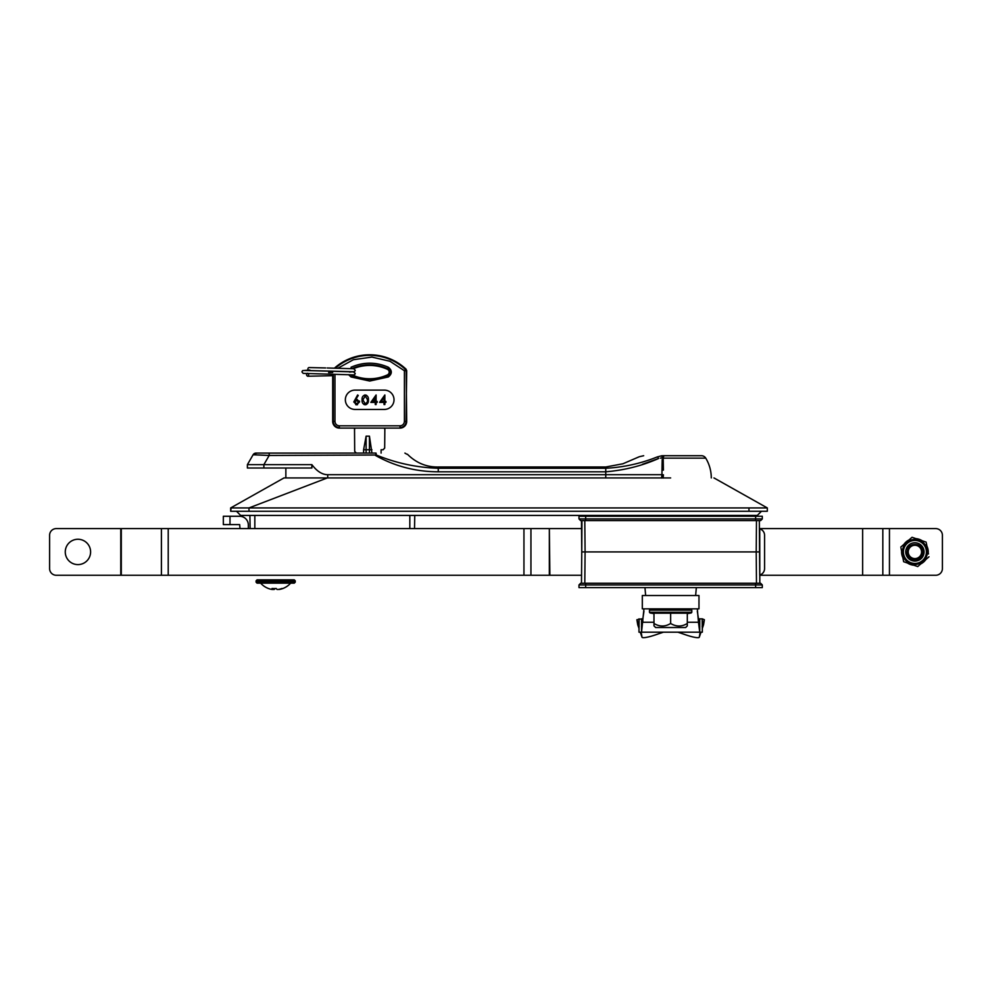 <?xml version="1.0" encoding="UTF-8"?>
<svg xmlns="http://www.w3.org/2000/svg" width="992" height="992" viewBox="0 0 992 992"><rect width="100%" height="100%" fill="white"/><g stroke="black" fill="none" stroke-linecap="round" stroke-linejoin="round"><path stroke-width="1.49" d="M230.652 507.941L283.997 477.933L670.642 477.933M230.665 507.929L230.665 511.264L767.312 511.264L767.312 507.929L230.665 507.929L230.665 511.264L231.124 507.929M767.312 510.57L767.312 507.929L713.967 477.933M414.52 528.6L414.755 515.431L414.52 528.6M325.661 367.945L308.996 367.561A1.5 1.166 91.8 0 0 308.934 370.549M307.594 376.253C306.193 375.249 306.181 374.257 307.557 373.252C308.958 374.257 308.971 375.249 307.594 376.253L332.692 375.67M685.658 627.514L687.307 625.878L687.307 623.484C681.802 626.845 676.246 626.845 670.642 623.484L670.642 613.18L687.307 613.18L687.307 625.865L685.658 627.514L655.625 627.514L653.976 625.878L653.976 613.18L670.642 613.18M650.144 609.51L691.139 609.51L691.808 610.179L649.475 610.179L650.144 609.51M670.642 623.484C665.136 626.845 659.581 626.845 653.976 623.484L653.976 625.878M688.994 609.51L688.994 608.84L697.326 608.84L643.957 608.84L688.956 608.865M688.088 609.51L688.994 608.84M581.486 520.602L580.642 520.602L581.944 520.602L581.758 551.924L585.082 551.924L584.809 520.602L581.944 520.602L759.339 520.602L756.474 520.602L756.202 551.924L756.474 583.259L759.339 583.259L584.809 583.259L585.082 551.924L756.202 551.924L581.758 551.924L581.486 583.259L584.809 583.259L580.642 583.259L578.981 584.933L578.981 587.599L762.302 587.599L762.302 584.933L762.302 587.599M760.641 583.259L759.339 583.259L760.641 583.259L762.302 584.933L578.981 584.933L580.642 583.259M759.81 583.259L759.736 528.86A6.671 6.671 90 0 1 764.572 535.258L764.572 568.59A6.671 6.671 90 0 1 759.736 575L759.537 551.924L756.202 551.924L759.537 551.924L759.339 520.602L760.641 520.602L762.302 518.928L762.302 516.262L578.981 516.262L578.981 518.928L578.981 516.262M549.878 528.6L581.548 528.6L581.486 521.246L581.758 551.924L581.486 583.048L581.548 575.261L549.345 575.261L549.345 528.6L549.878 575.261M757.305 515.431L761.472 511.264L757.305 515.431L240.659 515.431L236.493 511.264L240.659 515.431L248.992 515.431M229.995 516.274L229.995 524.607L223.336 524.607L223.336 516.274L223.336 524.607L223.336 516.274L239.667 516.274A8.668 8.668 -90 0 1 248.335 524.942L248.335 528.6M239.667 524.607L240.002 528.6L239.667 524.607L229.995 524.607M294.24 579.836L257.077 579.836L294.24 579.836L295.244 580.841L256.085 580.841L256.085 582.168L295.244 582.168L294.24 583.172L257.548 583.172M282.931 588.479A18.377 2.889 -135.7 0 1 282.856 588.516A20.212 20.212 0 0 0 290.656 583.172L272.329 583.172M282.856 588.516A18.377 2.889 -135.7 0 1 281.988 588.479A20.2 19.617 111.5 0 1 278.306 589.459L277.115 589.459A20.2 4.464 -95.1 0 1 276.198 588.479A18.377 12.673 167.5 0 1 274.09 588.566A18.377 12.673 167.5 0 1 272.031 588.479A20.2 4.464 95.1 0 0 272.788 589.459A20.2 19.617 -111.5 0 0 273.023 589.459L273.085 588.541M279.273 589.273L279.285 589.459A20.2 19.617 -111.5 0 0 282.745 588.541M272.031 589.459L272.788 589.459L272.031 589.459A20.2 19.617 111.5 0 1 268.386 588.479A18.377 2.889 135.7 0 0 268.472 588.516A18.377 2.889 135.7 0 0 268.572 588.541M274.276 588.566L274.214 589.459L273.023 589.459M274.214 589.459A20.2 4.464 95.1 0 0 275.082 588.541M549.345 528.6L121.297 528.6L121.297 575.261L549.345 575.261M56.271 528.6A6.671 6.671 90 0 0 49.6 535.258A6.671 6.671 -90 0 1 56.271 528.6L121.297 528.6M121.297 575.261L56.271 575.261A6.671 6.671 -90 0 1 49.6 568.59A6.671 6.671 90 0 0 56.271 575.261M49.6 568.59L49.6 535.258L49.6 568.59M889.452 528.6L862.631 528.6L862.631 575.261L889.452 575.261L889.452 528.6L935.729 528.6A6.671 6.671 0 0 1 942.4 535.258L942.4 568.59A6.671 6.671 0 0 1 935.729 575.261L889.452 575.261M862.631 575.261L862.631 528.6M580.084 575.261L581.548 575.261M759.736 575.261L862.11 575.261M862.11 528.6L759.736 528.6M921.568 551.924A6.671 6.671 0 0 0 914.897 545.265A6.671 6.671 0 0 0 908.238 551.924A6.671 6.671 0 0 0 914.897 558.595A6.671 6.671 0 0 0 921.568 551.924M922.833 551.924C923.242 542.004 906.837 541.93 907.395 551.924C909.094 558.794 913.111 560.654 919.435 557.529C912.888 561.038 908.598 559.166 906.564 551.924A8.333 8.333 0 0 0 906.688 553.313C907.841 562.861 923.44 561.608 922.833 551.924M928.214 552.705A13.33 13.33 0 0 0 926.95 546.22M922.225 540.789A13.33 13.33 0 0 0 915.976 538.644M908.92 540.008A13.33 13.33 0 0 0 903.935 544.348M901.592 551.155A13.33 13.33 0 0 0 902.856 557.64M907.568 563.072A13.33 13.33 0 0 0 913.83 565.217M920.886 563.84A13.33 13.33 0 0 0 925.871 559.5M916.658 560.926A9.164 9.164 0 0 1 905.907 553.685A9.164 9.164 0 0 1 913.148 542.934A9.164 9.164 0 0 1 923.899 550.176A9.164 9.164 0 0 1 916.658 560.926A9.164 9.164 0 0 0 923.899 550.176A9.164 9.164 0 0 0 913.148 542.934A9.164 9.164 0 0 0 905.907 553.685A9.164 9.164 0 0 0 916.658 560.926M901.009 548.167L903.65 561.72L917.749 566.568L903.65 561.72L903.104 558.905M902.484 555.743L902.36 555.098M901.604 551.23L901.48 550.61M900.798 547.076L912.057 537.292L900.798 547.076M917.29 564.2A12.499 12.499 0 0 1 902.633 554.317A12.499 12.499 0 0 1 912.516 539.66A12.499 12.499 0 0 1 927.173 549.543A12.499 12.499 0 0 1 917.29 564.2A12.499 12.499 0 0 1 902.633 554.317A12.499 12.499 0 0 1 912.516 539.66M912.057 537.292L926.156 542.14L912.057 537.292M928.45 553.97L926.367 543.232M929.008 556.785L917.749 566.568L929.008 556.785M580.642 520.602L578.981 518.928L762.302 518.928L760.641 520.602M670.642 595.51L698.976 595.51L698.976 608.84L642.308 608.84L642.308 595.51L670.642 595.51M638.984 628.407L637.732 624.786A13.33 2.133 -18.9 0 1 637.72 624.724L636.889 619.727L641.539 618.847L641.539 632.177L643.957 608.865M642.01 637.236A13.33 2.133 161.1 0 1 641.998 637.174L640.274 632.177L642.01 637.236A13.33 2.133 161.1 0 0 654.968 635.041L663.425 632.177L638.984 632.177L638.984 618.847M699.286 637.236A13.33 2.133 -161.1 0 0 699.298 637.174L701.009 632.177L699.286 637.236A13.33 2.133 -161.1 0 1 686.315 635.041L677.858 632.177L663.425 632.177M641.998 637.174L641.167 632.177M638.984 625.816L636.889 619.727M639.121 618.847L638.984 632.177M639.121 632.177L699.744 632.177L699.744 618.847L702.311 618.847L702.311 632.177L702.162 618.847M641.539 618.847L642.828 618.822L642.828 622.269L653.976 622.269M697.326 608.865L698.467 622.269L698.467 618.822L699.744 618.847M697.326 611.345L698.467 618.822M642.828 618.822L643.957 611.345M687.307 622.269L698.467 622.269L699.744 632.177L702.162 632.177M677.3 632.177L699.744 632.177M663.983 632.177L641.539 632.177M702.311 625.816L704.394 619.727L703.564 624.724A13.33 2.133 18.9 0 1 703.551 624.786A13.33 2.133 18.9 0 1 703.526 624.836M677.858 632.177L700.129 632.177L699.298 637.174M700.129 632.177L702.311 632.177M702.311 618.847L704.394 619.727M642.407 464.293L658.601 458.49C642.047 465.806 624.427 470.245 605.765 471.795L438.266 471.795C415.797 471.746 394.878 466.302 375.509 455.464L376.042 453.096L269.179 453.096L269.179 455.464L253.096 454.77A3.348 3.348 0 0 1 255.998 453.096L269.179 453.096L255.998 453.096M701.443 455.725L664.442 455.725L701.443 455.725A5.022 5.022 0 0 1 705.746 458.143A38.527 38.527 0 0 1 711.289 477.933M663.338 475.478L663.14 478.057M247.392 468.013L247.392 464.653L311.872 464.653L311.872 468.013L247.392 468.013M661.949 474.709L661.986 470.158L661.949 474.709L663.45 474.833M705.746 458.143L663.189 458.143L663.4 470.134A3.348 0.719 -0.7 0 1 661.986 470.158L662.172 459.594M663.189 458.143L663.164 455.725L664.442 455.725A5.022 1.463 -90 0 0 663.189 458.143M662.086 463.512L661.986 470.158M257.362 453.096A3.348 2.951 -90 0 0 254.894 454.609L254.944 454.609M247.392 464.653L253.096 454.77M376.042 453.096C413.565 453.096 413.565 453.096 376.042 453.096L376.315 455.018C396.23 463.177 416.876 467.592 438.266 468.274L605.765 468.274C623.807 467.282 641.018 463.475 657.398 456.878C633.652 456.642 633.652 456.642 657.398 456.878L661.813 455.762L662.197 458.031L660.362 458.106M661.924 474.709L661.627 478.057L661.924 474.709L327.72 474.709C322.239 474.672 316.956 471.324 311.872 464.653M663.164 455.725C637.707 455.725 637.707 455.725 663.164 455.725L661.813 455.762M263.872 468.013L263.872 464.653L269.179 455.464L376.315 455.018C416.677 453.79 416.677 453.79 376.315 455.018M406.819 454.212L404.91 453.096M438.266 468.274C438.266 466.575 438.266 466.575 438.266 468.274L438.266 471.795M658.601 458.49A5.022 1.339 -110.5 0 0 657.398 456.878M381.102 453.096L381.102 449.773L383.197 449.76M363.605 449.748L366.11 436.17L366.11 449.748L363.605 449.748L363.605 453.096M366.11 436.17L369.446 436.17L371.938 453.096M371.938 449.748L369.446 449.748L369.446 436.17M366.11 453.096L366.11 449.748L369.446 449.748L369.446 453.096M383.024 449.773L384.685 448.099L384.859 428.085L354.516 428.085L354.69 451.434L356.364 453.096M337.9 368.193L353.388 359.724L371.901 357.083L389.98 361.262L404.414 370.735L405.554 369.532L406.075 370.735L404.414 370.735L404.414 421.426L406.683 421.426A6.671 6.671 90 0 1 400.024 428.098L384.859 428.098L384.685 429.152M332.692 374.257L332.692 421.426A6.671 6.671 90 0 0 339.351 428.098L354.516 428.098L354.69 429.152M351.986 374.902L351.986 374.902A42.47 42.47 90 0 0 387.388 374.902A3.075 3.075 90 0 0 387.388 369.297A42.47 42.47 90 0 0 353.35 368.702M406.683 421.426L406.162 369.272A53.134 53.134 90 0 0 334.465 368.119M374.517 401.438L374.058 399.131M406.683 370.475L406.075 421.426A6.051 6.051 90 0 1 400.024 427.49L400.024 425.828L339.351 425.828C336.71 425.543 335.246 424.08 334.961 421.426L334.961 374.306M335.37 368.144A52.526 52.526 90 0 1 405.554 369.532L406.162 369.272M384.859 394.977L384.859 401.438L385.938 401.438L385.938 402.392L384.859 402.392L384.859 404.55L384.028 404.55L384.028 402.392L379.601 402.392L384.859 394.977M384.028 401.438L384.028 397.383L381.238 401.438L384.028 401.438M362.142 398.586L362.08 399.888C361.807 397.234 362.849 395.597 365.205 394.977L364.659 395.027M366.47 395.275L365.205 394.977C367.573 395.585 368.652 397.222 368.416 399.888L368.416 399.888C368.652 402.554 367.586 404.178 365.205 404.786L366.47 404.488M365.23 395.932L367.586 399.888L367.226 402.231L365.23 403.831L362.911 399.888L365.23 395.932M367.536 398.858L367.586 399.888M365.23 403.831L364.25 403.558M362.923 400.16L362.96 398.858M363.94 404.488L365.205 404.786C362.849 404.166 361.807 402.529 362.08 399.888L362.278 402.058M355.744 404.662L356.624 404.786L353.797 401.946L357.628 394.977L358.273 395.486L355.806 399.255L356.773 399.168L359.538 401.934L359.414 401.066M356.004 400.198L358.707 401.983L356.674 403.831L354.64 401.983L357.219 400.198M359.538 401.934L356.624 404.786L357.529 404.662M376.104 394.977L376.104 401.438L377.183 401.438L377.183 402.392L376.104 402.392L376.104 404.55L375.261 404.55L375.261 402.392L370.834 402.392L376.104 394.977M375.261 401.438L375.261 397.383L372.484 401.438L375.261 401.438M356.773 399.168L355.806 399.255M384.35 390.104L355.024 390.104A9.672 9.672 90 0 0 345.352 399.764A9.672 9.672 90 0 0 355.024 409.436L384.35 409.436A9.672 9.672 90 0 0 394.022 399.764A9.672 9.672 90 0 0 384.35 390.104M90.012 555.731A12.66 12.66 -90 0 1 74.127 564.014A12.66 12.66 -90 0 1 65.856 548.117A12.66 12.66 -90 0 1 81.741 539.846A12.66 12.66 -90 0 1 90.012 555.731M748.972 511.264C748.972 516.634 748.972 516.634 748.972 511.264L748.972 507.929M248.992 511.264C248.992 516.634 248.992 516.634 248.992 511.264L248.992 507.929L327.323 477.933M249.897 515.431L250.133 528.6L249.897 515.431M409.82 528.6L409.82 515.431M254.832 528.6L254.832 515.431M650.033 612.944L649.475 612.287L691.808 612.287L691.263 612.944L650.033 612.944L653.976 613.639M755.644 587.599L755.644 583.259M585.652 587.599L585.652 583.259M272.788 589.459L272.887 588.529M530.943 528.6L530.943 575.261M523.95 528.6L523.95 575.261M168.218 528.6L168.218 575.261M161.411 528.6L161.411 575.261M120.764 575.261L120.764 528.6M882.83 575.261L882.83 528.6M912.702 540.64A11.495 11.495 0 0 0 903.613 554.131A11.495 11.495 0 0 0 917.092 563.22A11.495 11.495 0 0 0 926.193 549.729A11.495 11.495 0 0 0 912.702 540.64M585.652 516.262L585.652 520.602M755.644 516.262L755.644 520.602M637.72 624.724L638.984 628.395M702.311 628.395L703.564 624.724M605.765 477.933L605.765 468.274C605.765 466.575 605.765 466.575 605.765 468.274M327.72 474.709L327.72 477.933M351.044 376.96L369.694 381.04L388.343 376.96L387.649 375.46A43.078 43.078 -90 0 1 351.726 375.46L351.044 376.96L348.552 374.629M352.024 368.615A43.078 43.078 -90 0 1 387.649 368.739L387.388 369.297M351.664 368.59L351.044 367.238C363.469 361.844 375.906 361.844 388.343 367.238L387.649 368.739A3.695 3.695 -90 0 1 387.649 375.46L387.388 374.902M388.343 376.96C392.286 373.724 392.286 370.475 388.343 367.238M404.414 421.426C404.141 424.08 402.665 425.543 400.024 425.828M332.692 421.426L333.3 421.426A6.051 6.051 90 0 0 339.351 427.49L339.351 425.828M339.351 428.098L400.024 428.098M333.3 374.269L333.3 421.426L334.961 421.426M308.896 370.549L353.35 371.715M328.625 372.583L332.692 372.508M349.581 372.099L354.615 371.529L355.26 370.301L353.747 368.751L327.224 367.982M309.839 370.016L302.585 370.636L301.928 371.864L303.168 373.376L353.35 374.889M352.495 375.125L354.628 374.691L355.26 373.463L353.462 371.876L303.924 370.475M695.64 595.51L696.334 587.599M645.643 595.51L644.961 587.599M649.475 612.287L649.475 610.179M691.808 612.287L691.808 610.179M687.307 613.639L691.263 612.944M256.085 582.168L257.077 583.172M256.085 580.841L257.077 579.836M295.244 580.841L295.244 582.168M272.912 588.529L272.812 589.484M260.66 583.172A20.212 20.212 0 0 0 268.472 588.516M639.17 626.374L638.984 625.506M703.551 624.786L702.311 628.407M702.113 626.374L702.311 625.506M285.857 468.013L285.857 477.933M407.402 454.212C416.181 462.942 426.473 467.207 438.266 466.996L605.765 466.996L622.889 463.785L639.319 456.717L643.672 455.725"/></g></svg>
